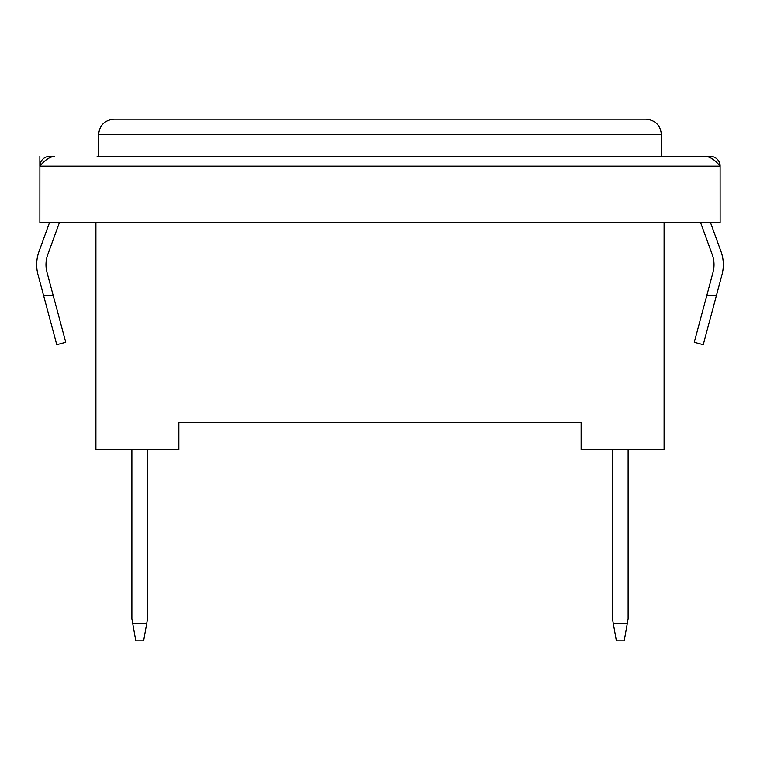 <?xml version="1.0" encoding="UTF-8"?>
<svg xmlns="http://www.w3.org/2000/svg" width="760" height="760" viewBox="0 0 760 760"><rect width="100%" height="100%" fill="white"/><g stroke="black" fill="none" stroke-linecap="round" stroke-linejoin="round"><path stroke-width="1.14" d="M113.895 119.159C104.671 120.127 99.579 125.229 98.6 134.453C99.579 125.229 104.671 120.127 113.895 119.159L646.105 119.159C655.329 120.127 660.421 125.229 661.399 134.453L661.399 156.351M646.105 119.159C655.329 120.127 660.421 125.229 661.399 134.453L98.6 134.453L98.6 156.351M49.571 222.414L39.017 251.427A38.665 38.665 0 0 0 38 274.654L56.753 344.66L65.74 342.256L46.977 272.251A29.364 29.364 0 0 1 47.757 254.609L59.47 222.414M700.53 222.414L712.244 254.609A29.364 29.364 0 0 1 713.022 272.251L694.26 342.256L703.247 344.66L722 274.654A38.665 38.665 0 0 0 720.983 251.427L710.429 222.414M97.137 156.351L705.688 156.351C710.486 156.921 715.293 160.18 720.128 166.136A9.785 9.785 0 0 0 710.334 156.351L662.862 156.351M39.891 165.651L39.871 222.414L720.128 222.414L720.109 165.651M39.871 166.136A9.785 9.785 0 0 1 49.666 156.351L54.312 156.351C49.486 156.94 44.669 160.208 39.871 166.136L720.128 166.136M39.871 165.651L39.871 156.351M53.295 295.83L43.671 295.83M716.328 295.83L706.705 295.83M147.544 449.492L147.544 618.82L146.67 623.713L132.753 623.713L135.793 640.841L143.63 640.841L146.67 623.713M131.879 449.492L131.879 618.82L132.753 623.713M613.329 623.713L616.369 640.841L624.207 640.841L627.247 623.713L613.329 623.713L612.456 618.82L612.456 449.492M627.247 623.713L628.121 618.82L628.121 449.492M664.088 222.414L664.088 449.492L581.134 449.492L581.134 422.579L178.866 422.579L178.866 449.492L95.912 449.492L95.912 222.414"/></g></svg>
